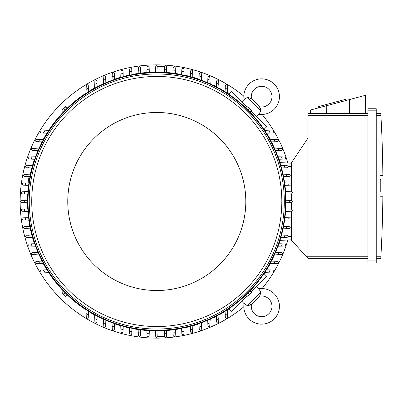 <?xml version="1.0" encoding="UTF-8"?>
<svg xmlns="http://www.w3.org/2000/svg" width="403" height="403" viewBox="0 0 403 403"><rect width="100%" height="100%" fill="white"/><g stroke="black" fill="none" stroke-linecap="round" stroke-linejoin="round"><path stroke-width="0.6" d="M251.502 304.189A10.765 10.765 0 0 0 252.404 303.378L258.661 297.122A10.765 10.765 0 0 0 259.472 296.215A10.352 10.352 0 0 1 268.942 313.66A10.352 10.352 0 0 1 251.502 304.189L247.447 305.822L244.062 303.419A17.803 17.803 0 0 0 244.037 303.595A17.803 17.803 0 0 0 274.216 318.929A17.803 17.803 0 0 0 258.701 288.78L260.585 291.611M247.447 305.822L261.104 292.165L259.688 295.893M259.441 290.125L258.978 289.339M249.457 305.222L250.268 304.89M250.908 304.562L251.175 304.406M244.037 303.595L241.689 301.041M256.328 286.402L258.877 288.75M263.99 273.572L266.574 276.156L250.908 291.822M247.104 295.626L231.438 311.287L228.859 308.708M272.725 258.938L272.725 258.938A129.388 129.388 0 0 1 271.612 261.124M214.22 317.443L214.22 317.443A129.388 129.388 0 0 0 216.411 316.33M218.935 314.985A129.388 129.388 0 0 0 225.096 311.383M227.645 309.761A129.388 129.388 0 0 0 229.005 308.854M264.136 273.723A129.388 129.388 0 0 0 265.043 272.363M266.665 269.814A129.388 129.388 0 0 0 270.267 263.648M279.38 242.868L279.38 242.868A129.388 129.388 0 0 0 280.191 240.384M198.155 324.098L198.155 324.098A129.388 129.388 0 0 1 192.815 325.77M243.825 96.181A136.632 136.632 0 0 0 20.15 201.5A136.632 136.632 0 0 0 243.825 306.819M262.101 288.543A136.632 136.632 0 0 0 287.888 239.981M287.888 163.019A136.632 136.632 0 0 0 262.101 114.457M198.155 78.902L198.155 78.902A129.388 129.388 0 0 0 192.815 77.23M190.337 76.54A129.388 129.388 0 0 0 184.116 75.034M181.642 74.52A129.388 129.388 0 0 0 175.411 73.462M172.947 73.124A129.388 129.388 0 0 0 166.716 72.495M155.553 72.117A129.388 129.388 0 0 0 149.317 72.328M146.853 72.495A129.388 129.388 0 0 0 140.622 73.124M138.153 73.462A129.388 129.388 0 0 0 131.927 74.52M129.454 75.034A129.388 129.388 0 0 0 123.232 76.54M120.749 77.23A129.388 129.388 0 0 0 115.414 78.902L115.414 78.902M214.22 85.557L214.22 85.557A129.388 129.388 0 0 1 216.411 86.67M272.725 144.062L272.725 144.062A129.388 129.388 0 0 0 271.612 141.876M270.267 139.352A129.388 129.388 0 0 0 266.665 133.186M265.043 130.637A129.388 129.388 0 0 0 264.136 129.277M229.005 94.146A129.388 129.388 0 0 0 227.645 93.239M225.096 91.617A129.388 129.388 0 0 0 218.935 88.015M279.38 160.132L279.38 160.132A129.388 129.388 0 0 1 280.191 162.616M115.414 324.098L115.414 324.098A129.388 129.388 0 0 0 120.749 325.77M123.232 326.46A129.388 129.388 0 0 0 129.454 327.966M131.927 328.48A129.388 129.388 0 0 0 138.153 329.538M140.622 329.876A129.388 129.388 0 0 0 146.853 330.505M149.317 330.672A129.388 129.388 0 0 0 155.553 330.883M166.716 330.505A129.388 129.388 0 0 0 172.947 329.876M175.411 329.538A129.388 129.388 0 0 0 181.642 328.48M184.116 327.966A129.388 129.388 0 0 0 190.337 326.46M99.35 317.443L99.35 317.443A129.388 129.388 0 0 1 97.158 316.33M40.844 258.938L40.844 258.938A129.388 129.388 0 0 0 41.952 261.124M43.297 263.648A129.388 129.388 0 0 0 46.899 269.814M48.526 272.363A129.388 129.388 0 0 0 63.407 291.067M67.215 294.875A129.388 129.388 0 0 0 85.925 309.761M88.469 311.383A129.388 129.388 0 0 0 94.634 314.985M34.19 242.868L34.19 242.868A129.388 129.388 0 0 1 32.512 237.533M27.404 202.734A129.388 129.388 0 0 0 27.611 208.966M27.777 211.429A129.388 129.388 0 0 0 28.412 217.66M28.744 220.129A129.388 129.388 0 0 0 29.807 226.355M30.316 228.828A129.388 129.388 0 0 0 31.822 235.05M34.19 160.132L34.19 160.132A129.388 129.388 0 0 0 32.512 165.467M31.822 167.95A129.388 129.388 0 0 0 30.316 174.156M28.412 185.34A129.388 129.388 0 0 0 27.777 191.571M27.611 194.034A129.388 129.388 0 0 0 27.404 200.266M40.844 144.062L40.844 144.062A129.388 129.388 0 0 1 41.952 141.876M99.35 85.557L99.35 85.557A129.388 129.388 0 0 0 97.158 86.67M94.634 88.015A129.388 129.388 0 0 0 88.469 91.617M85.925 93.239A129.388 129.388 0 0 0 67.215 108.125M63.407 111.933A129.388 129.388 0 0 0 48.526 130.637M46.899 133.186A129.388 129.388 0 0 0 43.297 139.352M285.959 200.261L291.762 200.467L292.795 201.5L291.762 202.533L285.959 202.739M289.273 200.377A132.491 132.491 0 0 1 289.273 202.623M285.581 191.561L291.485 191.768L292.507 192.674A136.013 136.013 0 0 1 292.518 192.805L291.651 193.828L285.747 194.039M288.911 191.682A132.491 132.491 0 0 1 289.062 193.924M284.614 182.861L290.644 183.073L291.646 183.844A136.013 136.013 0 0 1 291.681 184.111L291.434 184.781L290.644 185.143M290.724 185.143L288.095 185.234M287.974 182.982A132.491 132.491 0 0 1 288.276 185.229L284.951 185.345M283.037 174.161L289.238 174.378L290.195 175.023A136.013 136.013 0 0 1 290.271 175.416L289.238 176.449L283.551 176.65M286.452 174.282A132.491 132.491 0 0 1 286.901 176.534M287.238 165.683L288.135 166.207A136.013 136.013 0 0 1 288.276 166.721L287.238 167.754L281.536 167.955M280.836 165.462L284.317 165.583A132.491 132.491 0 0 1 284.931 167.839M283.848 165.568L287.263 165.688M284.624 156.989L285.445 157.397A136.013 136.013 0 0 1 285.662 158.026L285.379 158.737L284.72 159.059L278.866 159.266M277.969 156.757L281.536 156.883A132.491 132.491 0 0 1 282.322 159.14M281.516 156.883L284.669 156.994M274.388 148.052L282.085 148.591A136.013 136.013 0 0 1 282.392 149.332L281.591 150.339L275.501 150.571M278.075 148.178A132.491 132.491 0 0 1 279.047 150.445M277.385 139.599L277.999 139.806A136.013 136.013 0 0 1 278.418 140.637L277.385 141.67L271.385 141.881M270.025 139.342L273.864 139.478A132.491 132.491 0 0 1 275.042 141.755M273.541 139.463L277.44 139.604M264.791 130.627L273.113 131.025A136.013 136.013 0 0 1 273.662 131.942L272.63 132.975M273.058 132.96L269.788 133.076M268.821 130.774A132.491 132.491 0 0 1 270.232 133.061L266.428 133.197M228.859 94.292L231.438 91.713L247.104 107.374M250.908 111.178L266.574 126.844L263.99 129.428M259.472 106.785A10.765 10.765 0 0 0 258.661 105.878L252.404 99.622A10.765 10.765 0 0 0 251.502 98.811A10.352 10.352 0 0 1 268.942 89.34A10.352 10.352 0 0 1 259.472 106.785L261.104 110.835L258.701 114.22L256.328 116.598M261.104 110.835L247.447 97.178L251.175 98.594M241.689 101.959L244.062 99.581L246.893 97.697M260.504 108.825L260.172 108.014M259.844 107.374L259.688 107.107M258.877 114.251L258.701 114.22A17.803 17.803 0 0 0 274.216 84.071A17.803 17.803 0 0 0 244.037 99.405A17.803 17.803 0 0 0 244.062 99.581L244.037 99.405M245.407 98.841L244.626 99.304M291.349 163.2L279.969 162.605L291.349 163.2M291.349 183.35L291.349 162.893L307.907 138.254L307.907 256.258L307.252 257.608L307.907 258.328L367.944 258.328L307.907 258.328M307.907 113.414L367.944 113.414L307.907 113.414L307.907 138.254M310.587 113.414L310.627 109.989L365.461 95.299L365.682 113.414M346.333 100.423L346.011 99.224L318.017 106.724L318.34 107.923M326.762 105.667L326.722 113.414M349.477 99.581L349.542 113.414M367.944 260.917L367.944 262.983L376.226 262.983L376.226 108.755L367.944 108.755L367.944 260.917L376.226 260.917M367.944 108.755L376.226 108.755M380.921 115.883L380.78 113.45M376.226 256.258L380.9 256.258A1242.122 1242.122 0 0 0 382.85 196.221L379.953 196.221L379.953 175.517L382.85 175.517A1242.122 1242.122 0 0 0 380.9 115.485L376.226 115.485M379.953 179.713L380.78 179.713L380.78 186.957L379.953 186.957M379.953 192.03L380.78 192.03L380.78 186.957M380.78 189.853L379.953 189.853M380.921 255.86L380.78 258.288L380.921 255.86M376.226 113.414L380.78 113.414L376.226 113.414M376.226 258.328L380.78 258.328L376.226 258.328M367.944 262.983L376.226 262.983M291.349 219.65L291.349 240.107L307.252 257.608M291.349 184.871L291.349 191.768M291.349 193.843L291.349 200.452M291.349 202.548L291.349 209.157M291.349 211.232L291.349 218.129M291.349 239.8L279.969 240.395L291.349 239.8M166.721 330.299L166.515 336.198L165.613 337.225A136.013 136.013 0 0 1 165.477 337.235L164.459 336.369L164.243 330.465M166.515 336.198L166.474 336.48A1.033 1.033 0 0 0 166.494 336.389M166.605 333.629A132.491 132.491 0 0 1 164.359 333.775M164.479 336.48L157.82 336.48L156.782 337.513L155.749 336.48L155.543 330.677M158.021 330.677L157.905 333.986A132.491 132.491 0 0 1 155.659 333.986M157.905 333.986L157.82 336.48M149.327 330.465L149.125 336.198L148.087 337.235A136.013 136.013 0 0 1 147.956 337.225L147.055 336.198L146.848 330.299M149.211 333.775A132.491 132.491 0 0 1 146.964 333.629M27.983 211.439L22.084 211.232L21.057 210.326A136.013 136.013 0 0 1 21.052 210.195L21.918 209.172L27.817 208.961M24.654 211.318A132.491 132.491 0 0 1 24.507 209.076M27.611 202.739L21.807 202.533L20.77 201.5L21.807 200.467L27.611 200.261M24.296 202.623A132.491 132.491 0 0 1 24.296 200.377M27.817 194.039L22.084 193.838L21.052 192.805A136.013 136.013 0 0 1 21.057 192.674L22.084 191.768L27.983 191.561M24.507 193.924A132.491 132.491 0 0 1 24.654 191.682M29.112 176.62A4.967 0.519 -80 0 0 28.648 178.907A4.967 0.519 -80 0 0 28.16 182.891M28.809 182.866A4.967 0.519 -80 0 0 29.132 181.688M146.848 72.701L147.055 66.802L147.956 65.775A136.013 136.013 0 0 1 148.087 65.765L149.11 66.631L149.327 72.535M146.964 69.371A132.491 132.491 0 0 1 149.211 69.225M216.401 86.897L216.613 80.902L217.645 79.865A136.013 136.013 0 0 1 218.481 80.288L218.683 80.902M218.683 80.842L218.819 84.746M216.532 83.245A132.491 132.491 0 0 1 218.809 84.418L218.94 88.257M207.711 82.781L207.918 76.928L208.95 75.89A136.013 136.013 0 0 1 209.691 76.197L210.235 83.895M207.837 79.24A132.491 132.491 0 0 1 210.104 80.207M199.022 79.421L199.223 73.658L200.256 72.621A136.013 136.013 0 0 1 200.89 72.837L201.293 73.658M201.293 73.613L201.404 76.766M199.142 75.96A132.491 132.491 0 0 1 201.399 76.746L201.525 80.318M190.327 76.751L190.538 70.893L191.561 70.011A136.013 136.013 0 0 1 192.08 70.147L192.599 71.044M192.599 71.019L192.72 74.434M190.448 73.356A132.491 132.491 0 0 1 192.699 73.971L192.825 77.447M181.632 74.731L181.834 69.049L182.866 68.011A136.013 136.013 0 0 1 183.259 68.092L183.904 69.049L184.121 75.245M181.753 71.381A132.491 132.491 0 0 1 184 71.835M173.139 67.639L174.172 66.606A136.013 136.013 0 0 1 174.439 66.636L175.209 67.639L175.421 73.668M172.937 73.331L173.053 70.011A132.491 132.491 0 0 1 175.3 70.308M173.048 70.187L173.139 67.558M225.307 85.653L226.345 84.62A136.013 136.013 0 0 1 227.257 85.169L227.655 93.496M225.091 91.854L225.222 88.05A132.491 132.491 0 0 1 227.514 89.466M225.206 88.499L225.322 85.224M285.747 208.961L291.485 209.162L292.518 210.195A136.013 136.013 0 0 1 292.507 210.326L291.485 211.232L285.581 211.439M289.062 209.076A132.491 132.491 0 0 1 288.911 211.318M271.385 261.119L277.385 261.33L278.418 262.363A136.013 136.013 0 0 1 277.999 263.194L277.385 263.401M277.44 263.396L273.541 263.537M275.042 261.245A132.491 132.491 0 0 1 273.864 263.522L270.025 263.658M275.501 252.429L281.359 252.636L282.392 253.668A136.013 136.013 0 0 1 282.085 254.409L274.388 254.948M279.047 252.555A132.491 132.491 0 0 1 278.075 254.822M278.866 243.734L284.624 243.941L285.662 244.974A136.013 136.013 0 0 1 285.445 245.603L284.624 246.011M284.669 246.006L281.516 246.117M282.322 243.86A132.491 132.491 0 0 1 281.536 246.117L277.969 246.243M281.536 235.045L287.394 235.256L288.276 236.279A136.013 136.013 0 0 1 288.135 236.793L287.238 237.317M287.263 237.312L283.848 237.432M284.931 235.161A132.491 132.491 0 0 1 284.317 237.417L280.836 237.538M283.551 226.35L289.238 226.551L290.271 227.584A136.013 136.013 0 0 1 290.195 227.977L289.238 228.622L283.037 228.839M286.901 226.466A132.491 132.491 0 0 1 286.452 228.718M290.644 217.857L291.681 218.889A136.013 136.013 0 0 1 291.646 219.156L290.644 219.927L284.614 220.139M284.951 217.655L288.276 217.771A132.491 132.491 0 0 1 287.974 220.018M288.095 217.766L290.724 217.857M272.63 270.025L273.662 271.058A136.013 136.013 0 0 1 273.113 271.975L264.791 272.373M266.428 269.803L270.232 269.939A132.491 132.491 0 0 1 268.821 272.226M269.788 269.924L273.058 270.04M227.655 309.504L227.257 317.831A136.013 136.013 0 0 1 226.345 318.38L225.307 317.347M225.322 317.776L225.206 314.501M227.514 313.534A132.491 132.491 0 0 1 225.222 314.95L225.091 311.146M175.421 329.332L175.209 335.361L174.439 336.364A136.013 136.013 0 0 1 174.172 336.394L173.502 336.152L173.139 335.361M173.139 335.442L173.048 332.813M175.3 332.692A132.491 132.491 0 0 1 173.053 332.989L172.937 329.669M184.121 327.755L183.904 333.951L183.259 334.908A136.013 136.013 0 0 1 182.866 334.989L181.834 333.951L181.632 328.269M184 331.165A132.491 132.491 0 0 1 181.753 331.619M192.599 331.956L192.08 332.853A136.013 136.013 0 0 1 191.561 332.989L190.528 331.956L190.327 326.249M192.825 325.553L192.699 329.029A132.491 132.491 0 0 1 190.448 329.644M192.72 328.566L192.599 331.981M201.293 329.342L200.89 330.163A136.013 136.013 0 0 1 200.256 330.379L199.253 329.594L199.022 323.579M201.525 322.682L201.399 326.254A132.491 132.491 0 0 1 199.142 327.04M201.404 326.234L201.293 329.387M210.235 319.105L209.691 326.803A136.013 136.013 0 0 1 208.95 327.11L207.943 326.309L207.711 320.219M210.104 322.793A132.491 132.491 0 0 1 207.837 323.76M218.683 322.098L218.481 322.712A136.013 136.013 0 0 1 217.645 323.135L216.613 322.098L216.401 316.103M218.94 314.743L218.809 318.582A132.491 132.491 0 0 1 216.532 319.755M218.819 318.254L218.683 322.158M28.956 220.139L22.921 219.927L21.923 219.156A136.013 136.013 0 0 1 21.888 218.889L22.135 218.219L22.921 217.857M22.84 217.857L25.47 217.766M25.59 220.018A132.491 132.491 0 0 1 25.293 217.771L28.618 217.655M30.527 228.839L24.331 228.622L23.374 227.977A136.013 136.013 0 0 1 23.293 227.584L24.331 226.551L30.013 226.35M27.117 228.718A132.491 132.491 0 0 1 26.663 226.466M26.326 237.317L25.429 236.793A136.013 136.013 0 0 1 25.293 236.279L26.326 235.246L32.033 235.045M32.734 237.538L29.253 237.417A132.491 132.491 0 0 1 28.638 235.161M29.721 237.432L26.301 237.312M28.94 246.011L28.119 245.603A136.013 136.013 0 0 1 27.908 244.974L28.19 244.263L28.85 243.941L34.703 243.734M35.6 246.243L32.028 246.117A132.491 132.491 0 0 1 31.243 243.86M32.049 246.117L28.895 246.006M39.177 254.948L31.484 254.409A136.013 136.013 0 0 1 31.172 253.668L31.973 252.661L38.063 252.429M35.494 254.822A132.491 132.491 0 0 1 34.522 252.555M36.184 263.401L35.57 263.194A136.013 136.013 0 0 1 35.147 262.363L36.184 261.33L42.184 261.119M43.539 263.658L39.706 263.522A132.491 132.491 0 0 1 38.527 261.245M40.028 263.537L36.124 263.396M48.778 272.373L40.451 271.975A136.013 136.013 0 0 1 39.902 271.058L40.94 270.025M40.507 270.04L43.781 269.924M44.748 272.226A132.491 132.491 0 0 1 43.338 269.939L47.141 269.803M88.262 317.347L87.224 318.38A136.013 136.013 0 0 1 86.313 317.831L85.915 309.504M88.479 311.146L88.343 314.95A132.491 132.491 0 0 1 86.056 313.534M88.358 314.501L88.247 317.776M97.168 316.103L96.957 322.098L95.919 323.135A136.013 136.013 0 0 1 95.088 322.712L94.886 322.098M94.886 322.158L94.75 318.254M97.037 319.755A132.491 132.491 0 0 1 94.76 318.582L94.624 314.743M105.858 320.219L105.651 326.072L104.614 327.11A136.013 136.013 0 0 1 103.878 326.803L103.334 319.105M105.732 323.76A132.491 132.491 0 0 1 103.465 322.793M114.548 323.579L114.346 329.342L113.308 330.379A136.013 136.013 0 0 1 112.679 330.163L112.276 329.342M112.276 329.387L112.165 326.234M114.427 327.04A132.491 132.491 0 0 1 112.165 326.254L112.039 322.682M123.242 326.249L123.026 332.107L122.003 332.989A136.013 136.013 0 0 1 121.489 332.853L120.971 331.956M120.971 331.981L120.85 328.566M123.122 329.644A132.491 132.491 0 0 1 120.865 329.029L120.744 325.553M131.932 328.269L131.736 333.951L130.698 334.989A136.013 136.013 0 0 1 130.305 334.908L129.665 333.951L129.444 327.755M131.816 331.619A132.491 132.491 0 0 1 129.565 331.165M140.43 335.361L139.393 336.394A136.013 136.013 0 0 1 139.131 336.364L138.36 335.361L138.148 329.332M140.627 329.669L140.511 332.989A132.491 132.491 0 0 1 138.264 332.692M140.521 332.813L140.425 335.442M138.148 73.668L138.36 67.639L139.131 66.636A136.013 136.013 0 0 1 139.393 66.606L140.063 66.848L140.43 67.639M140.425 67.558L140.521 70.187M138.264 70.308A132.491 132.491 0 0 1 140.511 70.011L140.627 73.331M129.444 75.245L129.665 69.049L130.305 68.092A136.013 136.013 0 0 1 130.698 68.011L131.736 69.049L131.932 74.731M129.565 71.835A132.491 132.491 0 0 1 131.816 71.381M120.971 71.044L121.489 70.147A136.013 136.013 0 0 1 122.003 70.011L123.041 71.044L123.242 76.751M120.744 77.447L120.865 73.971A132.491 132.491 0 0 1 123.122 73.356M120.85 74.434L120.971 71.019M112.276 73.658L112.679 72.837A136.013 136.013 0 0 1 113.308 72.621L114.019 72.903L114.341 73.563L114.548 79.421M112.039 80.318L112.165 76.746A132.491 132.491 0 0 1 114.427 75.96M112.165 76.766L112.276 73.613M103.334 83.895L103.878 76.197A136.013 136.013 0 0 1 104.614 75.89L105.621 76.691L105.858 82.781M103.465 80.207A132.491 132.491 0 0 1 105.732 79.24M94.886 80.902L95.088 80.288A136.013 136.013 0 0 1 95.919 79.865L96.957 80.902L97.168 86.897M94.624 88.257L94.76 84.418A132.491 132.491 0 0 1 97.037 83.245M94.75 84.746L94.886 80.842M85.915 93.496L86.313 85.169A136.013 136.013 0 0 1 87.224 84.62L88.262 85.653M88.247 85.224L88.358 88.499M86.056 89.466A132.491 132.491 0 0 1 88.343 88.05L88.479 91.854M40.94 132.975L39.902 131.942A136.013 136.013 0 0 1 40.451 131.025L48.778 130.627M47.141 133.197L43.338 133.061A132.491 132.491 0 0 1 44.748 130.774M43.781 133.076L40.507 132.96M42.184 141.881L36.184 141.67L35.147 140.637A136.013 136.013 0 0 1 35.57 139.806L36.184 139.599M36.124 139.604L40.028 139.463M38.527 141.755A132.491 132.491 0 0 1 39.706 139.478L43.539 139.342M38.063 150.571L32.21 150.364L31.172 149.332A136.013 136.013 0 0 1 31.484 148.591L39.177 148.052M34.522 150.445A132.491 132.491 0 0 1 35.494 148.178M34.703 159.266L28.94 159.059L27.908 158.026A136.013 136.013 0 0 1 28.119 157.397L28.94 156.989M28.895 156.994L35.6 156.757M31.243 159.14A132.491 132.491 0 0 1 32.028 156.883M32.033 167.955L26.175 167.744L25.293 166.721A136.013 136.013 0 0 1 25.429 166.207L26.326 165.683M26.301 165.688L29.721 165.568M28.638 167.839A132.491 132.491 0 0 1 29.253 165.583L32.734 165.462M30.013 176.65L24.331 176.449L23.293 175.416A136.013 136.013 0 0 1 23.374 175.023L24.331 174.378L30.527 174.161M26.663 176.534A132.491 132.491 0 0 1 27.117 174.282M22.921 185.143L21.888 184.111A136.013 136.013 0 0 1 21.923 183.844L22.921 183.073L28.956 182.861M28.618 185.345L25.293 185.229A132.491 132.491 0 0 1 25.59 182.982M25.47 185.234L22.84 185.143M164.243 72.535L164.444 66.802L165.477 65.765A136.013 136.013 0 0 1 165.613 65.775L166.515 66.802A1.033 1.033 0 0 0 166.474 66.525L166.721 72.701M155.543 72.323L155.749 66.52L156.782 65.487L157.82 66.52L158.021 72.323M155.659 69.014A132.491 132.491 0 0 1 157.905 69.014M164.359 69.225A132.491 132.491 0 0 1 166.605 69.371M67.009 108.367L63.649 111.727M249.915 111.727L246.56 108.367M285.964 201.5A129.182 129.182 0 0 0 156.782 72.318A129.182 129.182 0 0 0 27.6 201.5A129.182 129.182 0 0 0 156.782 330.682A129.182 129.182 0 0 0 285.964 201.5A129.182 129.182 0 0 0 156.782 72.318A129.182 129.182 0 0 0 27.6 201.5M284.306 201.5A127.524 127.524 0 0 0 156.782 73.976A127.524 127.524 0 0 0 29.258 201.5A127.524 127.524 0 0 0 156.782 329.024A127.524 127.524 0 0 0 284.306 201.5M281.823 201.5A125.041 125.041 0 0 0 156.782 76.459A125.041 125.041 0 0 0 31.741 201.5A125.041 125.041 0 0 0 156.782 326.541A125.041 125.041 0 0 0 281.823 201.5M245.805 201.5A89.018 89.018 0 0 0 156.782 112.482A89.018 89.018 0 0 0 67.764 201.5A89.018 89.018 0 0 0 156.782 290.518A89.018 89.018 0 0 0 245.805 201.5M62.047 110.568L63.427 111.948L67.23 108.145L65.679 106.588L61.876 110.397L65.85 106.76M65.331 110.044L63.946 108.664M247.719 106.76L246.334 108.145L250.142 111.948L251.694 110.397L247.885 106.588L251.522 110.568M248.238 110.044L249.618 108.664M63.649 291.273L67.009 294.633M246.56 294.633L249.915 291.273M251.522 292.432L250.142 291.052L246.334 294.855L247.885 296.412L251.522 292.432L247.719 296.24M248.238 292.956L249.618 294.336M65.85 296.24L67.23 294.855L63.427 291.052L61.876 292.603L65.679 296.412L62.047 292.432M65.331 292.956L63.946 294.336M157.82 66.52L164.479 66.52A1.033 1.033 0 0 0 164.444 66.802M307.907 115.485L367.944 115.485M367.944 110.825L376.226 110.825M307.907 256.258L367.944 256.258M291.349 166.515L288.221 166.515M291.349 236.485L288.221 236.485M285.551 201.5A128.769 128.769 0 0 0 156.782 72.731A128.769 128.769 0 0 0 28.019 201.5A128.769 128.769 0 0 0 156.782 330.269A128.769 128.769 0 0 0 285.551 201.5M252.404 303.378L258.661 297.122M30.386 174.167L30.024 174.101"/></g></svg>
